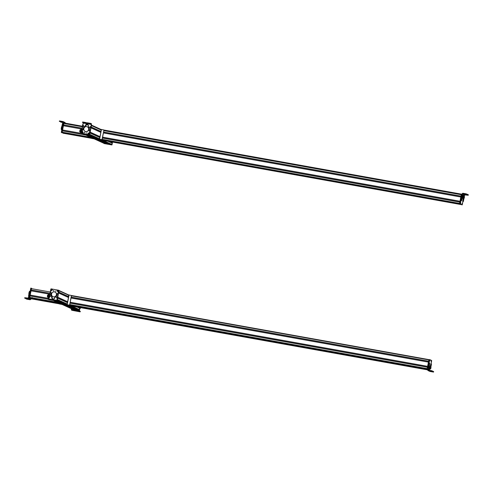 <?xml version="1.0" encoding="UTF-8"?>
<svg xmlns="http://www.w3.org/2000/svg" width="493" height="493" viewBox="0 0 493 493"><rect width="100%" height="100%" fill="white"/><g stroke="black" fill="none" stroke-linecap="round" stroke-linejoin="round"><path stroke-width="0.74" d="M428.867 359.915L71.442 295.825L428.867 359.915L428.608 361.215L71.202 297.125L428.608 361.215L428.867 359.915M50.286 292.029L31.447 288.651L50.286 292.029M71.269 295.492L428.935 359.625L71.269 295.486M31.188 289.952L31.447 288.651L31.188 289.952L49.898 293.304L31.188 289.952M428.602 361.264L71.195 297.18M49.885 293.353L31.213 290.013M31.232 290.833L31.386 290.044L31.232 290.833M428.435 362.102L71.029 298.012L428.435 362.102L427.604 366.348L70.197 302.258L427.604 366.348L428.435 362.102M49.725 294.192L31.016 290.839L49.725 294.192M71.041 297.969L428.442 362.059L71.041 297.969M30.184 295.085L31.016 290.839L30.184 295.085L48.918 298.444L30.184 295.085M427.591 366.398L70.185 302.314M48.906 298.493L30.184 295.134L48.906 298.493M48.906 298.499L30.209 295.147M30.227 295.966L30.381 295.178L30.227 295.966M427.431 367.236L70.024 303.152L427.431 367.236L427.154 368.635L69.747 304.545L427.154 368.635L427.431 367.236M47.907 299.183L30.005 295.973L47.907 299.183M70.031 303.103L427.437 367.193L70.031 303.103M29.734 297.371L30.005 295.973L29.734 297.371L56.898 302.24L29.734 297.371M427.148 368.684L69.741 304.594L427.148 368.684M56.886 302.289L29.74 297.421L56.886 302.289M427.111 368.863L69.704 304.773L427.111 368.863M56.855 302.474L29.863 297.63L56.855 302.474M56.861 302.437L32.131 298.006L56.861 302.443M69.71 304.742L425.021 368.456L69.71 304.742L71.325 295.899A0.475 0.462 -65.4 0 0 70.961 295.35L68.934 294.987L70.961 295.35A0.475 0.462 114.6 0 1 71.325 295.899L69.71 304.742A0.475 0.462 114.6 0 1 69.162 305.124L69.051 305.075A0.475 0.462 -65.4 0 0 69.599 304.686A0.475 0.462 114.6 0 1 69.051 305.075L57.231 302.955A0.475 0.462 114.6 0 1 56.868 302.406L56.929 302.086L56.868 302.406A0.475 0.462 -65.4 0 0 57.12 302.924L29.759 298.019L29.863 297.63L29.765 298.006L57.139 302.93A0.475 0.462 -65.4 0 0 57.231 302.955L69.162 305.124A0.475 0.462 -65.4 0 0 69.71 304.742L71.436 295.948L69.71 304.742M427.043 369.245L69.359 305.118L427.043 369.257M427.061 369.312L29.759 298.019L427.061 369.312M30.307 298.32L427.604 369.559L30.307 298.32M30.911 298.561L427.727 369.719L30.911 298.561M427.721 369.75L30.905 298.592L427.721 369.75M31.447 298.844L427.69 369.892M49.245 296.385C48.154 297.23 47.605 296.959 47.587 295.578L48.067 295.116A0.955 0.924 -65.4 0 0 48.018 296.854A0.955 0.924 -65.4 0 0 49.127 296.576M48.049 296.743L49.084 296.447A0.844 0.813 114.6 0 1 48.049 296.743M49.115 296.324C48.148 297.063 47.661 296.829 47.648 295.609L48.129 295.178A0.844 0.813 -65.4 0 0 47.648 295.609L48.031 296.737L49.072 296.398M47.809 295.689C47.815 296.638 48.197 296.829 48.955 296.244L48.875 295.535A0.659 0.635 114.6 0 1 48.955 296.244L48.104 296.57L47.809 295.689A0.659 0.635 114.6 0 1 48.382 295.313L47.809 295.689M48.092 296.201A0.659 0.635 -65.4 0 0 48.296 296.62L48.092 296.201M48.314 295.64A0.659 0.635 -65.4 0 0 48.222 295.738L48.77 295.683M48.283 296.201L47.938 296.04L48.283 296.201M48.277 296.355L48.628 296.521L48.277 296.361M48.838 297.846L49.577 297.458L48.838 297.846M48.006 295.024A1.43 1.38 -65.4 0 0 48.074 297.39L47.427 296.989L47.42 296.151L47.482 295.344L48.16 294.925L47.482 295.344L47.427 296.989L48.764 297.587A1.43 1.38 -65.4 0 0 49.084 297.55M48.191 297.445L47.476 297.014L47.531 295.369L48.271 294.974M48.789 297.821L48.074 297.39A1.43 1.38 -65.4 0 0 48.764 297.587L48.789 297.821M49.171 297.032A0.955 0.924 114.6 0 1 48.228 296.915L49.171 297.032M49.466 297.402L48.074 297.39L47.42 296.151L48.16 294.925M28.187 298.801L25.007 298.234L25.1 297.766L28.329 298.105L24.755 297.741L25.007 298.234L28.187 298.801L28.736 298.419L29.586 294.124A1.645 0.413 -79.8 0 1 29.37 294.9L29.216 295.689A1.59 0.401 -79.8 0 1 29.112 296.503L28.736 298.419L30.72 299.38L28.736 298.419L28.187 298.801L28.656 296.422L28.187 298.801L30.172 299.762L30.825 298.857L30.172 299.762L28.187 298.801M28.76 295.609L28.656 296.422L29.112 296.503L28.656 296.422A1.59 0.401 100.2 0 0 28.76 295.609L29.216 295.689L28.816 295.202L28.76 295.609M28.921 294.82L28.816 295.202L29.272 295.282L28.816 295.202L29.37 294.9L28.921 294.82A1.645 0.413 100.2 0 0 29.13 294.044L28.921 294.82M29.401 292.657L29.13 294.044L29.586 294.124L29.13 294.044L29.401 292.657L29.857 292.737L29.401 292.657A3.981 1.004 -79.8 0 1 29.407 292.626L29.401 292.657M29.666 291.548L29.407 292.626L29.863 292.706L29.407 292.626A3.981 1.004 -79.8 0 1 29.666 291.548L30.073 291.622L29.666 291.548M26.986 299.196L30.172 299.762L26.419 299.054L28.612 299.183L25.007 298.234L28.612 299.183L26.135 298.703L26.986 299.196M29.802 291.375L30.11 291.431M25.007 298.234L24.742 297.729L25.1 297.766M24.668 298.191L24.755 297.741M30.252 295.701L30.252 295.264L30.252 295.701M28.576 295.578L28.73 295.017M31.312 298.795L28.859 297.821L30.8 288.109L28.859 297.821L30.856 298.709M31.188 288.331L31.718 288.399L31.188 288.331L29.444 297.242L31.188 288.331L30.732 288.251L31.188 288.331M31.244 298.931L28.871 297.994L31.324 298.733M28.859 297.821L29.315 297.901L28.859 297.821M30.8 288.109L31.25 288.189L30.8 288.109M29.839 291.363L28.958 292.854L28.951 294.734A1.824 0.462 -79.8 0 1 28.958 292.854A1.824 0.462 -79.8 0 1 29.709 291.246L30.467 291.381M29.352 292.922L28.958 292.854L29.352 292.922M31.626 298.789L29.34 297.994L31.176 288.411L29.34 297.994L31.558 298.924L29.635 297.877L31.552 288.325L29.635 297.877L31.601 298.869M31.176 288.411L31.484 288.46L31.176 288.411M32.119 297.908L29.716 297.476L32.119 297.908L32.31 297.544L32.119 297.846M70.394 302.351L70.24 303.14L70.394 302.351M70.357 303.164L70.511 302.375L70.357 303.164M71.374 298.031L71.528 297.242L71.374 298.031M71.411 297.224L71.251 298.012L71.411 297.224M48.049 294.826A0.401 0.382 -65.4 0 0 48.634 295.227A0.401 0.382 114.6 0 1 48.265 295.258L48.049 294.826M49.583 294.925L47.969 294.765L49.583 294.925M48.807 294.962L48.456 295.221L49.448 295.332M62.155 304.471L71.923 308.938L62.155 304.471M74.116 309.333L71.923 308.938L74.116 309.333L64.349 304.865L74.116 309.333M64.466 304.89L74.123 309.296L64.466 304.89M75.33 309.518L65.68 305.105L75.33 309.518M66.765 305.303L76.532 309.764L66.765 305.303M78.726 310.159L76.532 309.764L78.726 310.159L68.958 305.691L78.726 310.159M69.186 305.734L78.781 310.115L69.186 305.734M69.236 305.74L78.781 310.115L69.236 305.74M78.818 309.733L78.781 310.103L78.757 309.703L70.573 305.962L78.732 309.666M70.659 305.98L78.258 309.45L70.672 305.98M71.393 306.091L78.492 309.339L71.393 306.091M71.596 306.042L79.465 309.635L71.596 306.042M79.737 308.242L79.465 309.635L79.737 308.242L77.074 307.022L79.737 308.242M77.21 307.047L79.7 308.187L77.216 307.047M79.083 307.385L78.991 307.86L79.083 307.385M80.069 307.558L79.25 310.368L71.516 309L79.361 310.417L80.045 307.7M80.297 307.503L80.433 307.971A0.795 0.77 114.6 0 1 80.248 308.341A1.565 1.51 -65.4 0 0 79.891 309.062L80.408 307.558M71.368 309.98L72.169 310.344L71.368 309.98L71.448 308.969L71.349 309.462L79.385 310.954L71.349 309.462L71.368 309.98M79.823 308.834A1.565 1.51 114.6 0 1 80.137 308.291L80.137 308.291A0.795 0.77 -65.4 0 0 80.322 307.915L79.78 309.012M79.502 310.368L79.385 310.954L79.502 310.368M80.008 307.755L79.552 307.336M80.285 311.366L79.546 310.775L80.285 311.366L80.193 311.835L79.404 311.471L79.385 310.954L79.404 311.471L71.38 309.98L79.848 311.798L72.169 310.344L79.848 311.798L80.193 311.835L79.946 311.336M80.427 307.626A0.795 0.77 114.6 0 1 80.433 307.971L80.322 307.915A0.795 0.77 -65.4 0 0 80.322 307.607M79.848 311.798L80.193 311.835M75.343 310.966L75.688 310.997M79.194 307.404L79.589 307.472M79.256 307.977L79.644 307.743L79.046 307.607L79.644 307.743L79.046 307.607L79.176 307.94M71.627 309.049L79.546 310.288L71.559 309.019M79.441 310.177L79.958 307.54L79.182 310.27L71.331 308.704L79.182 310.27L79.878 307.527L79.441 310.177M71.528 308.92L79.182 310.27L71.46 308.889M78.578 309.166L77.968 309.099M69.377 305.746L61.57 304.366L69.482 305.623M69.223 305.722L61.496 304.335L69.223 305.722M59.333 303.916L59.45 303.965A0.475 0.462 114.6 0 1 59.283 303.904A0.475 0.462 -65.4 0 0 59.45 303.965L71.269 306.085A0.475 0.462 -65.4 0 0 71.571 306.036A0.475 0.462 114.6 0 1 71.269 306.085L59.333 303.916A0.475 0.462 114.6 0 1 59.105 303.799A0.475 0.462 -65.4 0 0 59.333 303.916M68.681 294.95L59.037 290.796L68.921 295.319L68.669 296.62L58.784 292.102L59.037 290.802L58.784 292.102L68.669 296.62L58.772 292.164L68.521 296.644L58.766 292.183L68.521 296.644L68.681 294.95M67.886 296.355L67.738 297.125L67.886 296.355M58.612 292.959L68.49 297.507L58.605 292.99L68.49 297.507L67.658 301.753L57.841 297.267L67.603 301.79L57.854 297.359L67.603 301.79L68.49 297.507L58.581 292.941M58.877 290.395L57.798 297.119L58.95 290.432M66.888 301.488L66.74 302.258L66.888 301.488M57.607 298.092L67.461 302.591L57.601 298.123L67.486 302.64L67.214 304.039L57.324 299.522L57.601 298.123L57.324 299.522L67.214 304.039L57.317 299.584M66.481 304.064L57.348 299.676L66.389 304.039M66.53 304.508L57.015 300.237L66.475 304.557L64.281 304.163L56.905 300.792L64.281 304.163L66.475 304.557L66.506 304.101L66.53 304.508M63.079 303.916L56.781 301.038L63.079 303.916L55.647 300.859L61.859 303.731L55.53 300.835L61.859 303.731L59.671 303.337L53.38 300.465L59.659 303.337L63.079 303.916M67.504 301.765L57.626 297.261M57.262 299.559L67.214 304.039L67.449 302.585L57.576 298.074M49.411 295.763L49.775 295.56M56.868 300.342L57.194 298.659A1.59 1.541 114.6 0 1 57.552 297.908A0.795 0.77 -65.4 0 0 57.699 297.119A1.645 1.59 114.6 0 1 57.644 296.281L57.903 294.888A3.981 3.845 -65.4 0 0 57.964 293.729L57.33 293.483L57.04 293.834A3.266 3.155 114.6 0 1 54.994 297.224L54.797 297.519A1.59 1.541 114.6 0 1 52.585 298.986A1.59 1.541 114.6 0 1 51.808 297.002L51.728 296.657A3.266 3.155 114.6 0 1 51.062 292.799L50.921 292.374L50.237 292.392A4.48 4.326 -65.4 0 0 49.83 293.625L49.59 294.9A1.541 1.485 114.6 0 1 49.232 295.652A0.795 0.77 -65.4 0 0 49.084 296.441A1.565 1.51 114.6 0 1 49.146 297.236L48.825 298.937L49.053 296.028L50.237 292.392L50.643 292.244L51.093 292.713L50.767 293.674L51.728 297.279C52.357 299.467 53.373 299.639 54.766 297.803L56.997 294.752L57.046 293.742L57.964 293.729L57.73 297.532L56.738 301.044L56.868 300.342L55.894 300.175L56.763 300.551M52.517 299.59L51.377 299.393L52.517 299.59M49.676 296.595L49.411 295.985L49.676 296.595L50.255 296.496M49.99 295.757L49.399 295.818M57.49 297.217L56.954 296.959L56.541 297.378M48.887 299.239L48.69 299.652L48.887 299.239L48.69 299.652L56.732 301.044L57.841 297.581L58.082 293.779L57.749 293.501M52.646 299.011L50.878 293.723L51.204 292.768L50.761 292.294L51.173 292.848A3.266 3.155 -65.4 0 0 51.839 296.706L51.919 297.051A1.59 1.541 -65.4 0 0 52.646 299.011M57.071 297.014L57.601 297.267M56.732 301.044L55.462 300.083L52.486 299.596L56.029 300.219L55.943 300.687L56.732 301.044L56.941 300.631L56.738 301.044L48.69 299.652L56.744 301.05M57.847 293.508L58.082 293.779A3.981 3.845 114.6 0 1 58.026 294.913L58.026 294.913A3.981 3.845 114.6 0 1 58.02 294.943L57.755 296.33A1.645 1.59 -65.4 0 0 57.817 297.168L57.817 297.168A0.795 0.77 114.6 0 1 57.841 297.581L57.841 297.581A0.795 0.77 114.6 0 1 57.663 297.957L57.663 297.957A1.59 1.541 -65.4 0 0 57.305 298.709L56.941 300.631M50.187 296.632L49.257 296.194L49.503 295.677L50.434 296.12L50.187 296.632L50.434 296.12L49.503 295.677L49.257 296.194L49.892 296.755M57.077 296.872L57.496 297.18M52.659 299.818L52.042 299.676L51.956 300.145L47.901 299.294L52.566 300.286L55.943 300.687L55.376 300.551L55.462 300.083L55.376 300.551L52.757 300.101L52.843 299.633L52.412 300.077L52.954 300.323L52.566 300.286L50.945 299.306L48.332 298.85L47.901 299.294L48.332 298.85L52.455 299.781M52.486 299.596L52.4 300.064L52.505 299.608M52.757 300.101L52.412 300.077M51.426 299.904L51.518 299.436L51.426 299.904M50.859 299.775L50.945 299.306L50.859 299.775M48.24 299.319L48.332 298.85M50.15 296.201L49.54 296.114L50.15 296.201M49.713 296.422L49.811 295.812L49.713 296.422M49.547 296.09L49.984 296.151L49.547 296.09M57.533 297.279L56.911 296.872L56.412 297.661L57.428 297.834L57.533 297.279L57.034 298.062L56.412 297.661L56.911 296.872L57.533 297.279M56.664 297.507L57.28 297.427M56.917 297.735L56.861 297.125L56.911 297.735M56.664 297.458L57.114 297.402L56.664 297.458M56.405 294.789A2.533 2.447 114.6 0 1 53.509 296.835A2.533 2.447 114.6 0 1 51.58 293.927A2.533 2.447 114.6 0 1 54.483 291.874A2.533 2.447 114.6 0 1 56.405 294.789L56.479 294.826A2.533 2.447 114.6 0 1 52.979 296.675A2.533 2.447 -65.4 0 0 56.479 294.826L56.405 294.789A2.533 2.447 -65.4 0 0 55.043 292.053A2.533 2.447 -65.4 0 0 51.58 293.927A2.533 2.447 -65.4 0 0 52.942 296.663A2.533 2.447 -65.4 0 0 56.405 294.789M55.08 292.072A2.533 2.447 114.6 0 1 56.479 294.826A2.533 2.447 -65.4 0 0 55.08 292.072M55.869 290.876L55.678 291.295M58.92 290.457L57.755 296.946L58.92 290.457M51.075 288.867L58.796 290.272L51.075 288.867M50.206 292.454L50.89 288.997L50.206 292.454M53.873 290.722L53.417 290.642L53.873 290.722M57.188 290.734C57.434 291.609 57.835 291.683 58.402 290.95C58.156 290.075 57.755 290.001 57.188 290.734L57.188 290.734A0.635 0.616 114.6 0 1 57.921 290.217A0.635 0.616 114.6 0 1 58.402 290.95A0.635 0.616 114.6 0 1 57.669 291.468A0.635 0.616 114.6 0 1 57.188 290.734M51.18 289.637C51.426 290.519 51.827 290.593 52.394 289.859C52.147 288.984 51.747 288.91 51.18 289.637L51.18 289.637A0.635 0.616 114.6 0 1 51.907 289.126A0.635 0.616 114.6 0 1 52.394 289.859A0.635 0.616 114.6 0 1 51.66 290.371A0.635 0.616 114.6 0 1 51.18 289.637M50.169 296.262L49.67 296.176M56.806 297.47L57.305 297.562L56.806 297.47M58.266 292.041L58.051 292.503M51.13 290.741L50.915 291.203M56.954 300.2L57.515 298.173L57.022 300.194M49.781 296.225L50.28 296.318M56.917 297.519L57.422 297.612M53.799 290.5L53.608 290.919M57.145 300.015L57.268 299.411L56.972 300.12M57.046 300.157L57.626 298.012L57.089 300.157M58.199 290.63A0.431 0.413 -65.4 0 0 58.174 290.593L57.465 291.055A0.431 0.413 -65.4 0 0 57.545 291.172M57.305 291.129L58.156 290.42C57.539 290.217 57.256 290.451 57.317 291.116L57.311 291.141C57.231 290.432 57.527 290.186 58.192 290.402L58.186 290.408M57.465 291.055L58.106 290.525L57.465 291.055M57.428 291.264L57.416 291.289C58.075 291.505 58.371 291.258 58.303 290.55L58.303 290.556C58.371 291.258 58.075 291.505 57.416 291.289L57.428 291.264C58.051 291.468 58.334 291.234 58.273 290.562L57.428 291.264M52.369 289.736L51.549 290.291L51.247 289.958L51.549 290.291L51.247 289.958L52.369 289.736C52.092 290.402 51.716 290.476 51.247 289.958L52.332 289.742L51.247 289.958C51.716 290.476 52.092 290.402 52.369 289.736L51.42 289.761A0.431 0.413 -65.4 0 0 51.438 289.915M51.42 289.761L52.221 289.601L51.42 289.761M51.241 289.761L52.332 289.557L52.042 289.218L52.338 289.551L51.217 289.767C51.494 289.108 51.87 289.034 52.338 289.551L52.332 289.557M57.385 299.615L56.923 299.233M59.154 303.14L67.11 304.545L68.958 295.128L68.601 294.906L68.958 295.128L67.11 304.545L59.197 303.287L67.19 304.582L69.032 295.165L67.19 304.582L59.209 303.287M66.734 303.83L66.278 303.743L66.734 303.83M66.808 303.861L66.352 303.78L66.808 303.861M66.715 303.879L66.278 303.743L66.444 304.015M71.121 295.412A0.475 0.462 114.6 0 1 71.436 295.948A0.475 0.462 -65.4 0 0 71.121 295.412M431.671 360.679L431.048 363.84L431.671 360.679M429.748 359.625L431.665 360.506L429.224 359.687L427.345 369.251L427.745 369.608L427.345 369.251L429.224 359.687L429.742 359.625M429.249 366.829A3.266 0.826 -79.8 0 1 429.465 364.506A3.266 0.826 -79.8 0 1 429.674 363.624L429.643 363.094L429.163 362.99L428.774 364.37L429.68 359.767L429.224 359.687L429.68 359.767L428.053 368.031A1.565 0.394 100.2 0 0 428.152 367.254L428.207 366.847L428.657 366.928L429.643 363.094L429.206 368.012C429.064 370.138 429.311 370.255 429.958 368.363L431.283 363.951L430.857 367.519M431.43 360.512L431.184 361.763L431.43 360.512M429.668 360.389C429.606 361.24 429.711 361.283 429.964 360.525C430.025 359.674 429.927 359.631 429.668 360.389L429.668 361.055L429.668 360.389M427.801 369.337L427.345 369.251L427.801 369.337M427.764 369.497L427.357 369.423L427.764 369.497M431.141 361.696L431.369 360.549L431.27 361.652M428.805 366.607L429.249 366.847L429.083 367.353L429.255 366.866M428.608 367.334L428.657 366.928L428.608 367.334L428.152 367.254L428.608 367.334A1.565 0.394 -79.8 0 1 428.509 368.117L428.608 367.334M427.671 369.978L428.035 370.526L431.221 371.1L431.313 370.631L428.355 370.101L429.015 370.218L428.17 369.824L428.509 368.117L428.053 368.031L428.509 368.117L428.355 370.101L431.313 370.631L431.221 371.1L428.035 370.526L427.671 369.978L430.025 371.457L433.205 372.024L430.025 371.457L429.662 370.909M430.703 368.308L430.494 369.072A1.59 0.401 -79.8 0 1 430.672 368.4M429.255 367.038L429.298 367.396A3.266 0.826 -79.8 0 1 429.255 367.038M430.962 364.08L429.126 369.43A1.59 0.401 100.2 0 0 429.502 368.277A1.59 0.401 100.2 0 0 429.551 368L429.649 367.692A3.266 0.826 100.2 0 0 430.549 365.14A3.266 0.826 100.2 0 0 430.697 364.235L430.944 363.828M430.025 371.457L428.035 370.526M430.87 367.359A1.645 0.413 -79.8 0 1 430.962 366.693L431.233 365.307A3.981 1.004 100.2 0 0 431.239 365.276A3.981 1.004 100.2 0 0 431.418 364.161L430.827 363.865L431.283 363.951L430.697 364.235L431.153 364.315A3.266 0.826 -79.8 0 1 431.005 365.221L430.549 365.14L431.005 365.221A3.266 0.826 -79.8 0 1 430.106 367.772L429.563 367.938L430.007 368.08A1.59 0.401 -79.8 0 1 429.958 368.363L429.502 368.277L429.958 368.363A1.59 0.401 -79.8 0 1 429.304 369.75A1.59 0.401 -79.8 0 1 429.206 368.012A1.59 0.401 -79.8 0 1 429.267 367.735L429.298 367.396M429.588 363.088L429.187 363.014M428.774 364.37A4.48 1.128 -79.8 0 1 429.052 363.187L429.508 363.267A4.48 1.128 100.2 0 0 429.23 364.45L428.774 364.37L429.23 364.45A4.48 1.128 100.2 0 0 429.218 364.506L428.762 364.426A4.48 1.128 -79.8 0 1 428.774 364.37M428.516 365.701L428.762 364.426L429.218 364.506L428.972 365.781L428.516 365.701L428.972 365.781A1.541 0.388 -79.8 0 1 428.965 365.8L428.509 365.72A1.541 0.388 100.2 0 0 428.516 365.701L428.965 365.8A1.541 0.388 -79.8 0 1 428.762 366.545L428.306 366.465A1.541 0.388 100.2 0 0 428.509 365.72M428.207 366.847L428.762 366.545L428.207 366.847M432.182 371.038L431.313 370.631L431.88 370.767L431.788 371.235L431.221 371.1L432.435 371.537L429.6 371.093L433.55 372.055L433.205 372.024L433.643 371.586L432.429 371.155M433.298 371.562L433.55 372.055L432.903 371.753L432.996 371.284L433.643 371.586L433.563 372.067L433.205 372.024M432.521 371.167L432.996 371.284L432.903 371.753L429.582 371.081L432.447 371.543L432.527 371.069L432.435 371.537L431.788 371.235L431.88 370.767L432.527 371.069M429.625 367.735L429.311 367.679L429.625 367.735M430.432 368.055L430.691 367.26L430.679 368.197M430.913 368.209L430.987 367.612L430.913 368.209M428.737 366.792L428.756 367.642L428.737 366.792M429.156 367.384L428.663 367.525M429.193 367.248L429.212 366.884L429.193 367.248M427.357 369.195L428.965 359.588L427.357 369.195M429.865 359.872L429.736 361.012L429.914 359.908M429.859 359.933L429.717 361.005L429.859 359.933M460.031 204.053L63.548 132.956L460.031 204.053M460.554 204.293L63.517 133.098L460.554 204.293M460.739 204.379L63.517 133.098L460.739 204.379M63.998 133.369L461.423 204.632M461.38 194.18L103.82 130.06L461.38 194.193M82.411 126.226L64.108 122.954L82.417 126.239M103.77 130.01L461.399 194.137L103.77 130.01M64.059 123.349L64.108 122.954L64.059 123.349L82.516 126.658L64.059 123.392M461.3 194.587L103.894 130.497L461.3 194.587M459.193 194.242L103.887 130.534L459.193 194.242M82.516 126.701L66.315 123.792L82.516 126.701M461.275 194.723L103.869 130.639L461.275 194.729L460.998 196.122L103.592 132.032L460.998 196.122L461.275 194.723M82.522 126.812L63.856 123.46L82.522 126.812M103.875 130.596L461.282 194.686L103.875 130.596M63.579 124.858L63.856 123.46L63.579 124.858L82.294 128.211L63.579 124.858M460.992 196.171L103.585 132.087M82.282 128.26L63.603 124.92M63.622 125.74L63.776 124.951L63.622 125.74M460.826 197.009L103.419 132.919L460.826 197.009L459.994 201.255L102.587 137.165L459.994 201.255L460.826 197.009M82.158 129.111L63.406 125.746L82.158 129.111M103.431 132.876L460.832 196.966L103.431 132.876M62.574 129.992L63.406 125.746L62.574 129.992L82.651 133.591L62.574 129.992M459.981 201.304L102.575 137.22M82.836 133.677L62.574 130.041L82.836 133.677M82.861 133.689L62.599 130.053M62.617 130.873L62.771 130.084L62.617 130.873M459.821 202.142L102.415 138.052L459.821 202.142L459.562 203.443L102.143 139.353L459.562 203.449L459.821 202.142M85.967 135.107L62.395 130.879L85.967 135.107M102.421 138.009L459.827 202.099L102.421 138.009M62.143 132.179L62.395 130.879L62.143 132.179L89.332 137.054L62.143 132.179L62.155 132.525L62.143 132.179M459.519 203.782L101.737 139.624L459.519 203.782M89.72 137.467L62.155 132.525L89.72 137.467M62.629 132.777L61.804 132.315L63.714 122.763L61.804 132.315L62.328 132.722L459.852 203.973L62.629 132.777L62.106 132.37L64.016 122.812L61.81 132.488L62.346 132.679M62.925 124.211A1.565 0.394 -79.8 0 1 62.759 124.766L62.303 124.686L61.582 128.839L62.001 128.913L61.582 128.839A4.48 1.128 -79.8 0 1 61.779 127.613L62.235 127.699L62.962 124.039L62.506 123.953L62.654 125.148L62.204 125.068L62.303 124.686A1.565 0.394 100.2 0 0 62.506 123.953L62.956 124.039M59.708 121.438L62.771 122.024L62.506 123.953L62.66 121.968L59.708 121.438L59.801 120.97L62.981 121.543L65.329 123.053L63.344 122.091L63.227 122.677L62.981 121.543L59.456 120.945L59.801 120.97L59.363 121.414L59.801 120.97M64.965 122.504L65.329 123.053M62.155 128.149L62.235 127.699A4.48 1.128 100.2 0 0 62.155 128.149M62.716 125.29L62.784 125.672M61.693 122.4L60.479 121.95L62.827 122.338L60.466 121.937L61.693 122.4M63.344 122.091L62.981 121.543M61.791 127.564L62.247 127.644A4.48 1.128 100.2 0 0 62.235 127.699L61.779 127.613A4.48 1.128 -79.8 0 1 61.791 127.564L62.044 126.288L62.5 126.368L62.247 127.644L61.791 127.564M62.044 126.288A1.541 0.388 100.2 0 0 62.05 126.27L62.5 126.35L62.044 126.288M62.5 126.35A1.541 0.388 -79.8 0 1 62.5 126.368L62.05 126.27A1.541 0.388 100.2 0 0 62.149 125.475L62.605 125.555A1.541 0.388 -79.8 0 1 62.5 126.35M62.654 125.148L62.605 125.555L62.149 125.475L62.204 125.068L62.654 125.148M62.79 121.771L63.406 121.919M63.314 122.387L62.839 122.264M63.535 125.345L63.548 125.703L63.535 125.345M62.001 125.413L62.124 124.815L62.001 125.413M63.782 133.301L61.342 132.5L63.27 122.615L61.335 132.327L63.332 133.221M63.72 133.443L61.791 132.389L63.77 133.369M63.535 123.49L63.733 122.702L63.535 123.49M61.342 132.5L61.798 132.586L61.342 132.5M61.335 132.327L61.791 132.407L61.335 132.327M63.209 122.757L63.659 122.837L63.209 122.757M62.235 129.844L61.477 129.708A1.824 0.462 -79.8 0 1 61.366 127.724A1.824 0.462 -79.8 0 1 62.075 126.122L61.366 127.724L61.804 129.412M61.366 127.724L61.748 127.792L61.366 127.724M61.754 129.123L61.859 129.659L61.754 129.123M64.028 133.418L63.554 132.913L64.028 133.418M103.789 132.124L103.635 132.913L103.789 132.124M103.758 132.937L103.912 132.149L103.758 132.937M102.754 138.071L102.908 137.282L102.754 138.071M102.79 137.264L102.636 138.052L102.79 137.264M80.667 130.627A0.659 0.635 -65.4 0 0 80.593 130.707L80.248 130.546L80.76 130.269L80.248 130.546L80.667 130.627M81.259 130.497L81.271 131.304L80.488 131.526L80.248 130.546C80.094 131.489 80.433 131.742 81.271 131.304L81.259 130.497M80.673 131.576L80.476 131.212A0.659 0.635 -65.4 0 0 80.673 131.576M81.394 130.805L81.025 130.528M81.419 131.409C80.347 131.97 79.909 131.649 80.106 130.442L80.507 130.134L80.106 130.442A0.844 0.813 -65.4 0 0 80.408 131.693A0.844 0.813 -65.4 0 0 81.419 131.409L81.456 131.428A0.844 0.813 114.6 0 1 80.427 131.699L81.456 131.428L81.53 130.62L81.419 131.409M81.068 130.62L80.71 130.472M80.698 131.243L80.341 131.046L80.698 131.243M80.655 131.274L81.062 131.495L80.679 131.237M80.698 130.885L80.371 130.7L80.698 130.879M81.394 131.015L81.086 130.842L81.394 131.015M81.567 130.639A0.844 0.813 114.6 0 1 81.456 131.428L81.567 130.639M81.542 131.489C80.328 132.124 79.835 131.76 80.057 130.392L80.445 130.078A0.955 0.924 -65.4 0 0 80.402 131.81A0.955 0.924 -65.4 0 0 81.542 131.489L81.542 131.489A0.955 0.924 -65.4 0 0 81.702 130.7L81.542 131.489M81.006 132.79L81.789 132.494L81.006 132.79L81.678 132.444L81.006 132.79L79.767 131.779L80.039 130.146L80.821 129.856M80.384 129.986A1.43 1.38 -65.4 0 0 80.304 132.247L79.718 131.754L79.823 130.922L79.983 130.127L80.704 129.801L79.983 130.127L79.718 131.754L80.957 132.765L80.304 132.247A1.43 1.38 -65.4 0 0 81.561 132.488M81.672 131.927A0.955 0.924 114.6 0 1 80.612 131.877L81.672 131.927M81.678 132.444L80.304 132.247L79.823 130.922L80.704 129.801M80.433 129.788A0.401 0.382 -65.4 0 0 81.012 130.189A0.401 0.382 114.6 0 1 80.642 130.22L80.433 129.788M82.072 129.899L80.353 129.727L82.072 129.899M81.191 129.924L80.834 130.177L82.448 130.398M93.799 137.886L84.217 133.763L93.756 138.12L91.827 137.775L82.276 133.412L91.76 137.75L93.799 137.886L85.147 133.93M100.843 129.388L91.532 125.173L100.88 129.443L91.532 125.185L100.874 129.456L100.708 129.807L100.843 129.388L91.538 125.136L100.843 129.388M91.451 125.586L101.305 130.078M91.396 125.555L101.33 130.127L101.059 131.526L91.174 127.009L91.445 125.61L91.174 127.009L101.059 131.526L91.18 127.077L100.917 131.551L91.187 127.102L100.917 131.551L101.281 130.072M82.282 129.739L82.614 130.016L83.095 129.585A3.266 3.155 114.6 0 1 85.141 126.196L85.338 125.9A1.59 1.541 114.6 0 1 87.551 124.433A1.59 1.541 114.6 0 1 88.333 126.418L88.407 126.763A3.266 3.155 114.6 0 1 89.073 130.62L89.215 131.046L90.016 131.076L89.609 131.23L90.016 131.076L91.082 127.391A0.795 0.77 -65.4 0 0 91.051 126.978A1.565 1.51 114.6 0 1 90.989 126.183L91.316 124.47L83.274 123.077L91.316 124.47L91.168 127.028L91.476 124.285L91.106 126.233A1.565 1.51 -65.4 0 0 91.168 127.028A0.795 0.77 114.6 0 1 91.193 127.441L89.905 131.027L89.215 131.046L89.369 129.745L88.407 126.14C87.779 123.953 86.768 123.78 85.369 125.616L83.144 128.667L83.089 129.677L82.497 129.967L82.171 129.69L82.405 125.888L83.286 122.954L82.947 124.76A1.59 1.541 114.6 0 1 82.584 125.512A0.795 0.77 -65.4 0 0 82.436 126.3A1.645 1.59 114.6 0 1 82.497 127.139L82.232 128.531A3.981 3.845 -65.4 0 0 82.171 129.69L82.614 130.016L83.206 129.727L83.255 128.716L85.48 125.672L87.606 124.458A1.59 1.541 -65.4 0 0 85.455 125.955L85.252 126.251A3.266 3.155 -65.4 0 0 83.206 129.634L82.405 129.961M100.289 131.261L100.134 132.032L100.289 131.261M91.002 127.86L100.849 132.358L90.983 127.853L100.88 132.414L100.048 136.66L90.164 132.142L90.995 127.897L90.164 132.142L100.048 136.66L90.151 132.204L99.906 136.684L90.151 132.223L99.993 136.697L100.849 132.358L90.971 127.847M99.272 136.395L99.118 137.165L99.272 136.395M89.997 132.999L99.851 137.498M89.954 132.974L99.876 137.547L99.623 138.847L89.732 134.33L89.991 133.03L89.732 134.33L99.623 138.847L99.253 139.106L89.535 134.663L99.253 139.106L97.331 138.761L87.828 134.416L97.312 138.755L99.253 139.106L99.839 137.492M100.899 131.539L91.026 127.028M99.882 136.672L90.009 132.161M96.455 138.36L93.664 137.861L96.455 138.36M90.724 127.656L90.367 127.86M90.145 127.662L89.917 127.132L90.145 127.662L90.743 127.601M90.459 126.818L89.886 126.923M82.645 126.202L83.181 126.461M83.2 125.567L82.719 126.048L83.2 125.567M90.854 127.65L90.262 127.718M83.292 126.51L82.762 126.251M82.836 126.097L83.311 125.616M91.316 124.47L90.57 123.872L90.663 123.404L91.451 123.768L91.476 124.285L91.451 123.768L90.663 123.404L87.119 122.782L87.384 123.287L90.003 123.743L90.09 123.275L90.663 123.404L90.57 123.872L90.003 123.743L91.316 124.47M83.262 122.819L91.304 124.205L83.262 122.819M82.528 122.467L87.581 123.515L82.528 122.48L82.96 122.042L82.528 122.48L82.602 122.005M90.41 129.899A4.48 4.326 114.6 0 1 90.016 131.076L89.905 131.027A4.48 4.326 -65.4 0 0 90.299 129.85L90.299 129.85A4.48 4.326 -65.4 0 0 90.305 129.795L90.422 129.85A4.48 4.326 114.6 0 1 90.41 129.899M90.663 128.574L90.422 129.85L90.546 128.519A1.541 1.485 114.6 0 1 90.552 128.5L90.663 128.55A1.541 1.485 -65.4 0 0 90.663 128.574M91.014 127.816A1.541 1.485 -65.4 0 0 90.663 128.55L90.552 128.5A1.541 1.485 114.6 0 1 90.903 127.767L90.903 127.767A0.795 0.77 -65.4 0 0 91.082 127.391L91.193 127.441A0.795 0.77 114.6 0 1 91.014 127.816L89.701 134.521L91.014 127.823M89.948 126.787L90.878 127.225L90.632 127.742L89.701 127.299L89.948 126.787L89.701 127.299L90.632 127.742L90.878 127.225L90.25 126.664M83.064 126.547L82.645 126.239M87.286 123.003L82.96 122.042L85.579 122.492L85.486 122.96L85.579 122.492L86.146 122.621L86.059 123.09L86.146 122.621L86.669 122.862L86.583 123.33L86.669 122.862L87.082 122.967M82.873 122.51L82.96 122.042M87.045 123.25L87.132 122.794M87.477 122.825L90.09 123.275L90.003 123.743L87.384 123.287L87.477 122.825M89.985 127.219L90.595 127.305L89.985 127.219M90.256 126.923L90.164 127.527L90.256 126.923M90.429 127.256L89.991 127.194L90.429 127.256M82.602 126.14L83.225 126.547L83.73 125.758L82.713 125.586L82.602 126.14L83.107 125.358L83.73 125.758L83.225 126.547L82.602 126.14M82.861 125.992L83.471 125.912M83.052 125.61L83.114 126.214L83.052 125.61M83.305 125.881L82.861 125.943L83.305 125.881M83.81 128.667A2.533 2.447 114.6 0 1 86.706 126.615A2.533 2.447 114.6 0 1 88.629 129.53A2.533 2.447 114.6 0 1 85.733 131.576A2.533 2.447 114.6 0 1 83.81 128.667A2.533 2.447 -65.4 0 0 85.166 131.397A2.533 2.447 -65.4 0 0 88.629 129.53A2.533 2.447 -65.4 0 0 87.273 126.793A2.533 2.447 -65.4 0 0 83.81 128.667M87.31 126.812A2.533 2.447 114.6 0 1 88.703 129.56L88.703 129.56A2.533 2.447 114.6 0 1 85.203 131.415A2.533 2.447 -65.4 0 0 88.703 129.56A2.533 2.447 -65.4 0 0 87.31 126.812M84.42 132.42L84.87 132.506L84.42 132.42M84.796 132.278L84.605 132.697M81.444 133.067L82.158 129.468L81.444 133.067M81.678 133.301L89.288 134.651L90.299 130.343L89.288 134.651L81.567 133.252L89.406 134.706L90.897 127.983L89.406 134.706L81.61 133.27M91.248 124.778L91.119 126.855L91.365 124.871M86.867 132.654L86.676 133.073M83.175 132.79C82.929 131.914 82.528 131.841 81.961 132.568C82.208 133.449 82.608 133.523 83.175 132.79L83.175 132.79A0.635 0.616 114.6 0 1 82.442 133.301A0.635 0.616 114.6 0 1 81.961 132.568A0.635 0.616 114.6 0 1 82.695 132.056A0.635 0.616 114.6 0 1 83.175 132.79M89.184 133.88C88.937 133.005 88.537 132.931 87.97 133.665C88.216 134.54 88.617 134.614 89.184 133.88L89.184 133.88A0.635 0.616 114.6 0 1 88.457 134.398A0.635 0.616 114.6 0 1 87.97 133.665A0.635 0.616 114.6 0 1 88.703 133.147A0.635 0.616 114.6 0 1 89.184 133.88M90.694 127.348L90.194 127.256L90.694 127.348M83.557 126.054L83.058 125.962M82.51 131.323L82.011 131.23L82.51 131.323M89.646 132.623L89.147 132.531L89.646 132.623M84.531 132.475L84.987 132.555L84.531 132.475M90.305 127.311L90.804 127.397M83.169 126.011L83.668 126.103M82.621 131.372L82.121 131.286L82.621 131.372M89.763 132.672L89.258 132.58L89.763 132.672M82.423 131.07L82.011 131.23L82.214 131.539M89.56 132.37L89.147 132.531L89.35 132.833M89.59 134.558L90.903 127.97L89.443 134.614M91.353 125.66L91.119 126.861L91.353 125.66M84.623 132.506L84.999 132.592L84.623 132.506M91.482 124.951L91.168 127.034L91.427 124.926M82.972 132.469A0.431 0.413 -65.4 0 0 82.879 132.364L82.189 133.128C82.849 133.344 83.144 133.098 83.077 132.389L83.077 132.395C83.144 133.098 82.849 133.344 82.189 133.128L83.046 132.401L82.202 133.104C82.824 133.307 83.107 133.073 83.046 132.401L82.202 133.104M82.356 133.042L82.966 132.241C82.3 132.025 82.004 132.272 82.072 132.981L82.239 132.894A0.431 0.413 -65.4 0 0 82.319 133.011M82.239 132.894L82.879 132.364L82.239 132.894M82.966 132.241L82.96 132.247C82.313 132.056 82.029 132.29 82.091 132.956L82.935 132.26M88.21 133.782L89.011 133.621L88.21 133.782M89.159 133.757L88.037 133.979L88.339 134.312L88.037 133.979C88.506 134.497 88.882 134.423 89.159 133.757L89.159 133.757C88.882 134.423 88.506 134.497 88.037 133.979L89.159 133.757L88.339 134.312L88.037 133.979L89.122 133.763L88.062 133.967M89.091 133.572L88.832 133.239L89.128 133.572L88.013 133.794L89.091 133.572M88.013 133.794L88.013 133.794C88.29 133.128 88.66 133.055 89.128 133.572L88.832 133.239L88.031 133.782M99.586 139.038L97.287 138.736L99.66 139.069L101.385 129.474L99.586 139.038M101.311 129.437L100.732 129.339L101.311 129.437M91.624 137.627L93.843 137.892L91.55 137.596M91.747 137.812L93.923 137.911L91.747 137.812M97.398 138.829L99.475 139.199L97.38 138.816M89.338 136.894A0.475 0.462 -65.4 0 0 89.701 137.448L89.812 137.498A0.475 0.462 114.6 0 1 89.652 137.436A0.475 0.462 -65.4 0 0 89.812 137.498L101.521 139.568A0.475 0.462 -65.4 0 0 102.069 139.18L102.18 139.229A0.475 0.462 114.6 0 1 101.638 139.618A0.475 0.462 -65.4 0 0 102.18 139.229L103.906 130.442A0.475 0.462 -65.4 0 0 103.592 129.905A0.475 0.462 114.6 0 1 103.906 130.442L102.069 139.18A0.475 0.462 114.6 0 1 101.521 139.568L89.701 137.448A0.475 0.462 114.6 0 1 89.338 136.894L89.338 136.894M103.431 129.844L101.404 129.48L103.431 129.844A0.475 0.462 114.6 0 1 103.795 130.392A0.475 0.462 -65.4 0 0 103.431 129.844M99.814 139.895L109.582 144.357L99.814 139.895M111.51 144.702L109.582 144.357L111.51 144.702L101.743 140.24L111.51 144.702L111.874 144.449L111.51 144.702M103.191 140.48L111.874 144.449L103.191 140.48M112.127 143.149L111.874 144.449L112.127 143.149L107.998 141.257L112.127 143.149M108.14 141.281L112.09 143.093L108.14 141.288M111.523 141.99L111.375 142.76L111.523 141.99M111.165 141.824L112.145 142.274M111.258 141.842L112.25 142.298L111.258 141.842M111.486 141.885L112.305 142.255L111.486 141.885M112.349 142.039L111.837 144.634L109.569 144.387L111.837 144.634L112.349 142.039M94.311 138.909L104.085 143.371L94.311 138.909M106.007 143.716L104.085 143.371L106.007 143.716L96.166 139.223L106.007 143.716M96.394 139.26L106.063 143.679L96.394 139.26M96.942 139.359L106.063 143.679L96.942 139.359M97.078 139.383L106.087 143.537L97.084 139.383M105.915 143.457L108.706 143.962L105.915 143.457M103.875 143.358L111.849 144.93L112.441 142.058L112.028 144.8L104.115 143.562L111.849 144.93L112.558 142.076L111.732 144.88L103.881 143.327M111.911 144.671L112.422 142.052L111.911 144.671M109.656 144.424L111.652 144.763L109.569 144.387M103.801 143.253L106.18 143.506L103.801 143.192M103.998 143.414L106.057 143.709L103.924 143.377M101.848 140.24L99.691 139.876L101.952 140.117M96.16 139.217L93.966 138.829L96.172 139.192M101.694 140.209L99.617 139.839L101.694 140.209M94.003 138.847L96.043 139.199L94.04 138.86M104.011 140.542A0.475 0.462 114.6 0 1 103.74 140.579L103.629 140.53A0.475 0.462 -65.4 0 0 103.844 140.511A0.475 0.462 114.6 0 1 103.629 140.53L91.92 138.459A0.475 0.462 114.6 0 1 91.76 138.397A0.475 0.462 -65.4 0 0 91.92 138.459L103.74 140.579A0.475 0.462 -65.4 0 0 104.011 140.542M462.144 194.279L461.898 195.548L462.212 194.156L461.688 194.217L459.809 203.782L461.805 204.694M462.188 204.915L459.809 203.782L462.255 204.774L462.884 201.569L462.188 204.915L460.271 204.04L461.109 199.56L460.265 203.868L459.809 203.782L461.688 194.217L462.169 194.15M460.505 204.028L460.752 202.783L460.505 204.028M462.274 204.151C462.329 203.301 462.231 203.258 461.972 204.016C461.91 204.866 462.015 204.909 462.274 204.151L461.972 204.681L462.188 203.473L462.274 204.151M462.144 194.297L461.688 194.217L462.144 194.297M460.591 203.923L460.752 202.783L460.468 203.966M463.987 198.235L464.332 197.989M464.086 198.161L463.149 201.495L463.642 196.695C463.784 194.569 463.537 194.452 462.89 196.343L461.479 200.805L462.822 193.25L462.687 193.952L464.671 194.877L464.24 197.373M464.098 197.249L463.938 198.248L463.913 197.397M462.298 197.206L462.305 196.269L462.169 197.299M464.252 197.157A1.565 0.394 -79.8 0 1 464.338 196.59L464.671 194.877L462.687 193.952L462.822 193.25L462.274 193.632L460.973 200.466A3.981 1.004 -79.8 0 1 461.152 199.345A3.981 1.004 -79.8 0 1 461.158 199.314L461.43 197.927A1.645 0.413 100.2 0 0 461.534 197.101L461.688 196.313A1.59 0.401 100.2 0 0 461.898 195.548L462.274 193.632L462.822 193.25L466.008 193.817L465.916 194.285L462.958 193.755L464.948 194.686L468.245 195.246L468.338 194.778L467.124 194.341M467.9 195.216L464.671 194.877L464.948 194.686L462.958 193.755L467.222 194.254L462.822 193.25L462.354 195.629A1.59 0.401 -79.8 0 1 462.144 196.393L461.99 197.182A1.645 0.413 -79.8 0 1 461.886 198.007L461.614 199.394A3.981 1.004 100.2 0 0 461.608 199.425A3.981 1.004 100.2 0 0 461.43 200.546L461.695 200.392A3.266 0.826 -79.8 0 1 461.842 199.48A3.266 0.826 -79.8 0 1 462.742 196.929L462.841 196.627A1.59 0.401 -79.8 0 1 462.89 196.343A1.59 0.401 -79.8 0 1 463.543 194.951A1.59 0.401 -79.8 0 1 463.642 196.695L463.186 196.615A1.59 0.401 100.2 0 0 463.266 195.197L462.884 201.36M462.354 195.629L461.898 195.548L462.354 195.629M462.144 196.393L461.688 196.313L462.144 196.393M462.04 196.775L461.59 196.695L462.04 196.775M461.99 197.182L461.534 197.101L461.99 197.182M461.886 198.007L461.43 197.927L461.886 198.007M461.614 199.394L461.158 199.314L461.614 199.394M461.608 199.425L461.152 199.345L461.608 199.425M461.43 200.546L460.973 200.466L461.43 200.546M461.448 200.799L461.023 200.719L461.448 200.799M463.642 196.695A1.59 0.401 -79.8 0 1 463.58 196.972L463.124 196.892A1.59 0.401 100.2 0 0 463.186 196.615L463.642 196.695M463.112 196.947L463.549 197.311L463.112 196.947M463.377 200.201L462.927 200.121A3.266 0.826 100.2 0 0 463.093 197.225L463.549 197.311A3.266 0.826 -79.8 0 1 463.377 200.201A3.266 0.826 -79.8 0 1 463.173 201.082L462.717 201.002A3.266 0.826 100.2 0 0 462.927 200.121L463.377 200.201M462.699 201.089L463.173 201.082L462.699 201.089L463.149 201.495L462.699 201.089M462.804 201.538L463.34 201.44A4.48 1.128 100.2 0 0 463.617 200.257A4.48 1.128 100.2 0 0 463.63 200.201L463.876 198.925A1.541 0.388 -79.8 0 1 463.882 198.907A1.541 0.388 -79.8 0 1 464.067 198.204M467.993 194.747L468.245 195.246L467.598 194.945L468.245 195.246L468.35 194.79M465.916 194.285L467.13 194.723L464.295 194.285L467.598 194.945L464.295 194.285L467.142 194.735L465.916 194.285M466.575 193.952L466.483 194.421L466.575 193.952M467.222 194.254L467.13 194.723L466.877 194.23M467.216 194.359L467.691 194.476L467.598 194.945L467.691 194.476L468.338 194.778M462.6 196.615L462.526 197.212L462.6 196.615M463.106 197.311L462.767 197.249L463.106 197.311M464.258 197.958L464.431 197.471L464.258 197.958M464.32 197.576L464.301 197.939L464.32 197.576M459.84 203.862L461.744 194.137L461.374 194.217L459.525 203.634L459.803 203.929L459.525 203.634L461.374 194.217L461.713 194.131M461.682 194.26L461.374 194.217L459.827 203.695M462.169 203.504L461.953 204.644M460.585 203.936L460.752 202.863M48.018 296.854L48.659 297.143M48.739 295.658L48.394 295.498M48.388 296.164L48.037 296.003M48.32 296.305L47.975 296.145M48.912 296.416L48.56 296.256M48.844 296.558L48.493 296.404M49.121 296.17L48.77 296.01M49.053 296.318L48.702 296.157M49.084 295.831L48.739 295.671M48.45 295.843L48.098 295.683M48.382 295.991L48.037 295.831M48.591 296.41L48.24 296.25M48.524 296.558L48.172 296.398M48.764 296.053L48.413 295.892M48.696 296.201L48.345 296.04M30.233 291.437L29.777 291.357M25.765 298.733L25.858 298.265M29.081 294.765L28.662 295.024M28.865 295.948L28.569 295.56M49.208 295.689L48.265 295.258M47.969 294.765L50.212 294.654M48.597 294.537L48.752 294.919M62.026 304.415L71.91 308.932M80.297 311.379L80.205 311.841M75.793 310.541L75.7 311.009M68.749 294.974L58.864 290.457M68.509 296.638L58.624 292.121M59.659 303.337L53.38 300.465M47.975 298.813L47.883 299.282M53.041 299.855L52.954 300.323M57.299 291.141L58.192 290.402M51.217 289.767L52.042 289.218L52.338 289.551M429.914 371.42L427.924 370.496M430.931 363.816L431.387 363.902M429.163 362.99L429.619 363.076M429.674 370.613L429.582 371.081M432.447 371.543L432.54 371.075M429.834 367.384L429.458 367.316M430.734 367.26L431.03 367.649M430.525 368.444L430.937 368.185M429.884 359.872L429.76 360.999M431.363 360.549L431.264 361.671M460.055 204.01L62.636 132.746M459.556 203.473L102.125 139.377M89.338 137.085L62.408 132.26M65.082 122.541L63.098 121.58M59.351 121.401L59.443 120.933M60.466 121.937L60.559 121.469M62.272 125.764L61.976 125.376M62.488 124.575L62.075 124.84M81.142 131.015L80.79 130.855M81.074 131.156L80.729 130.996M81.413 131.274L81.062 131.113M81.345 131.421L81 131.261M80.79 131.181L80.439 131.021M80.723 131.323L80.371 131.163M80.815 130.83L80.464 130.676M80.747 130.978L80.396 130.818M80.994 130.774L80.642 130.614M81.53 130.972L81.179 130.811M81.462 131.12L81.111 130.959M81.098 131.409L80.747 131.249M81.031 131.551L80.679 131.391M80.402 131.81L81.037 132.106M81.893 130.787L80.642 130.22M80.353 129.727L82.59 129.616M80.975 129.493L81.129 129.881M93.812 137.892L85.153 133.93M91.76 137.75L81.875 133.233M97.318 138.755L87.434 134.244M87.119 122.782L87.027 123.25M99.691 139.839L109.575 144.357M94.126 138.835L104.011 143.352M462.773 201.551L463.229 201.631M467.142 194.735L467.235 194.267M462.138 197.453L462.551 197.188M462.354 196.263L462.65 196.658M463.149 197.822L462.742 197.748M464.135 197.064L464.431 197.453"/></g></svg>
